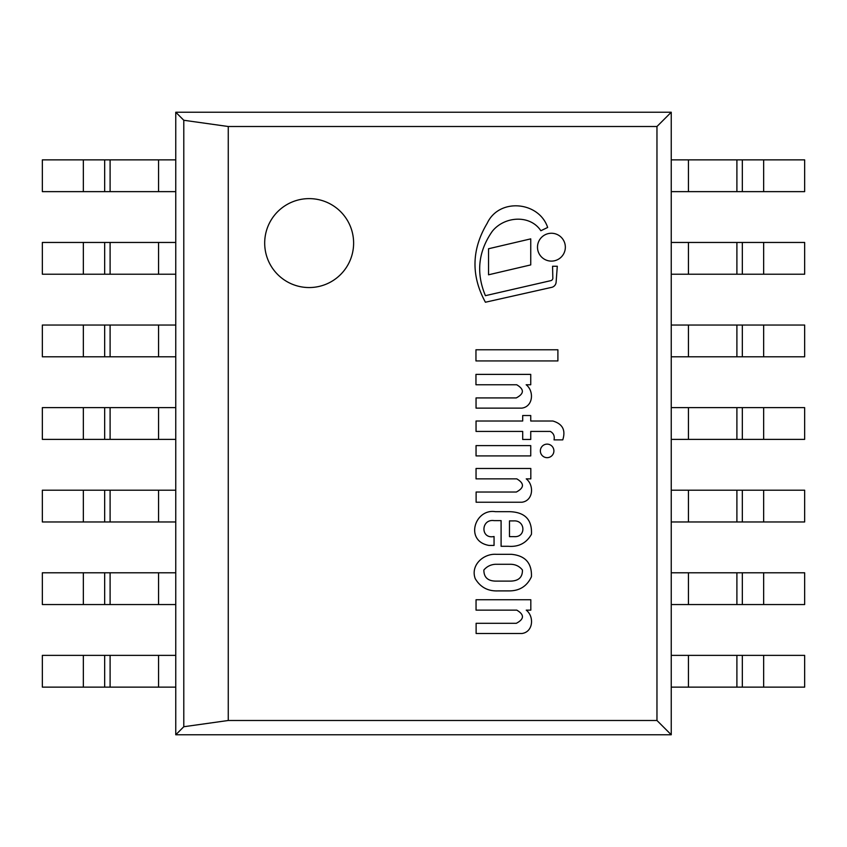 <?xml version="1.0" encoding="UTF-8"?>
<svg xmlns="http://www.w3.org/2000/svg" width="847" height="847" viewBox="0 0 847 847"><rect width="100%" height="100%" fill="white"/><g stroke="black" fill="none" stroke-linecap="round" stroke-linejoin="round"><path stroke-width="1.27" d="M671.248 112.228L671.248 734.773L175.753 734.773L175.753 112.228L671.248 112.228L175.753 112.228L175.753 734.773L671.248 734.773L671.248 112.228L656.965 126.51L228.256 126.51L183.788 120.263L175.753 112.228M688.442 687.129L804.65 687.129L804.65 655.366L671.248 655.366L671.248 687.129L688.442 687.129L688.442 655.366M158.558 687.129L42.35 687.129L42.35 655.366L175.753 655.366L175.753 687.129L158.558 687.129L158.558 655.366M688.442 604.546L804.65 604.546L804.65 572.784L671.248 572.784L671.248 604.546L688.442 604.546L688.442 572.784M158.558 604.546L42.35 604.546L42.35 572.784L175.753 572.784L175.753 604.546L158.558 604.546L158.558 572.784M688.442 521.964L804.65 521.964L804.65 490.201L671.248 490.201L671.248 521.964L688.442 521.964L688.442 490.201M158.558 521.964L42.35 521.964L42.35 490.201L175.753 490.201L175.753 521.964L158.558 521.964L158.558 490.201M688.442 439.381L804.65 439.381L804.65 407.619L671.248 407.619L671.248 439.381L688.442 439.381L688.442 407.619M158.558 439.381L42.35 439.381L42.35 407.619L175.753 407.619L175.753 439.381L158.558 439.381L158.558 407.619M688.442 356.799L804.65 356.799L804.65 325.036L671.248 325.036L671.248 356.799L688.442 356.799L688.442 325.036M158.558 356.799L42.35 356.799L42.35 325.036L175.753 325.036L175.753 356.799L158.558 356.799L158.558 325.036M688.442 274.216L804.65 274.216L804.65 242.454L671.248 242.454L671.248 274.216L688.442 274.216L688.442 242.454M158.558 274.216L42.35 274.216L42.35 242.454L175.753 242.454L175.753 274.216L158.558 274.216L158.558 242.454M688.442 191.634L804.65 191.634L804.65 159.871L671.248 159.871L671.248 191.634L688.442 191.634L688.442 159.871M158.558 191.634L42.35 191.634L42.35 159.871L175.753 159.871L175.753 191.634L158.558 191.634L158.558 159.871M183.788 120.263L183.788 726.737L228.256 720.49L656.965 720.49L671.248 734.773M183.788 726.737L175.753 734.773M656.965 720.49L656.965 126.51M228.256 720.49L228.256 126.51M309.155 198.621A44.468 44.468 0 0 0 270.648 265.323A44.468 44.468 0 0 0 347.662 265.323A44.468 44.468 0 0 0 309.155 198.621M496.151 554.319C483.531 553.43 470.254 565.214 475.231 578.639C480.323 587.225 487.925 591.312 498.025 590.899L509.471 590.899C519.772 590.793 527.088 586.071 531.44 576.733C531.958 563.117 525.309 555.643 511.461 554.319L496.151 554.319M510.826 564.282L495.389 564.282C490.688 564.589 486.856 566.495 483.87 569.999C483.838 577.178 487.671 580.883 495.389 581.106L510.826 581.106C518.735 580.862 522.599 577.156 522.43 569.999C519.518 566.336 515.654 564.43 510.826 564.282M494.055 536.511C480.291 539.423 480.852 518.692 494.055 520.619L501.096 520.619L501.096 546.294L508.348 546.294C518.745 547.077 526.442 543.075 531.44 534.288C532.212 519.635 524.896 512.096 509.471 511.673L495.389 511.673C474.807 508.306 464.357 541.148 488.963 545.426L494.055 545.426L494.055 536.511M514.065 536.638C526.273 537.58 525.489 520.058 513.684 520.905L509.471 520.905L509.471 536.638L514.065 536.638M562.757 439.868C565.881 430.138 562.577 423.86 552.847 421.012L530.741 421.012L530.741 415.528L522.694 415.528L522.694 421.012L476.046 421.012L476.046 431.43L522.694 431.43L522.694 439.477L530.741 439.477L530.741 431.43L550.328 431.43C553.557 433.219 554.796 436.025 554.033 439.868L562.757 439.868M521.974 633.492C533.366 631.915 534.298 616.383 526.241 610.136L530.815 610.136L530.815 599.75L476.046 599.75L476.046 610.136L516.786 610.136C524.473 614.678 524.325 619.062 516.352 623.297L476.12 623.297L476.12 633.492L521.974 633.492M521.974 502.229C533.366 500.651 534.298 485.109 526.241 478.862L530.815 478.862L530.815 468.476L476.046 468.476L476.046 478.862L516.786 478.862C524.473 483.404 524.325 487.787 516.352 492.022L476.12 492.022L476.12 502.229L521.974 502.229M521.89 408.127C533.292 406.549 534.224 391.018 526.167 384.76L530.741 384.76L530.741 374.385L475.961 374.385L475.961 384.76L516.712 384.76C524.399 389.313 524.251 393.696 516.268 397.921L476.046 397.921L476.046 408.127L521.89 408.127M485.416 295.677C475.94 272.988 478.195 251.57 492.202 231.422C504.113 216.26 530 214.227 540.862 230.744L547.66 227.462C539.094 201.48 499.243 197.467 487.226 223.216C471.546 249.378 470.932 275.72 485.416 302.231L551.217 287.451A5.749 5.749 0 0 0 556.119 282.178L557.294 266.244L552.572 266.244L552.816 277.541A2.679 2.679 0 0 1 550.783 280.653L485.416 295.677M547.13 457.666A6.765 6.765 0 0 0 552.985 447.512A6.765 6.765 0 0 0 541.265 447.512A6.765 6.765 0 0 0 547.13 457.666M551.418 261.109A13.923 13.923 0 0 0 563.477 240.22A13.923 13.923 0 0 0 539.359 240.22A13.923 13.923 0 0 0 551.418 261.109M476.046 455.908L530.741 455.908L530.741 445.607L476.046 445.607L476.046 455.908M475.961 360.938L557.898 360.938L557.898 349.769L475.961 349.769L475.961 360.938M530.741 238.865L488.539 248.753L488.539 274.799L530.741 264.91L530.741 238.865M763.655 687.129L763.655 655.366M742.332 687.129L742.332 655.366M736.901 687.129L736.901 655.366M110.099 687.129L110.099 655.366M104.668 687.129L104.668 655.366M83.345 687.129L83.345 655.366M763.655 604.546L763.655 572.784M742.332 604.546L742.332 572.784M736.901 604.546L736.901 572.784M110.099 604.546L110.099 572.784M104.668 604.546L104.668 572.784M83.345 604.546L83.345 572.784M763.655 521.964L763.655 490.201M742.332 521.964L742.332 490.201M736.901 521.964L736.901 490.201M110.099 521.964L110.099 490.201M104.668 521.964L104.668 490.201M83.345 521.964L83.345 490.201M763.655 439.381L763.655 407.619M742.332 439.381L742.332 407.619M736.901 439.381L736.901 407.619M110.099 439.381L110.099 407.619M104.668 439.381L104.668 407.619M83.345 439.381L83.345 407.619M763.655 356.799L763.655 325.036M742.332 356.799L742.332 325.036M736.901 356.799L736.901 325.036M110.099 356.799L110.099 325.036M104.668 356.799L104.668 325.036M83.345 356.799L83.345 325.036M763.655 274.216L763.655 242.454M742.332 274.216L742.332 242.454M736.901 274.216L736.901 242.454M110.099 274.216L110.099 242.454M104.668 274.216L104.668 242.454M83.345 274.216L83.345 242.454M763.655 191.634L763.655 159.871M742.332 191.634L742.332 159.871M736.901 191.634L736.901 159.871M110.099 191.634L110.099 159.871M104.668 191.634L104.668 159.871M83.345 191.634L83.345 159.871"/></g></svg>
